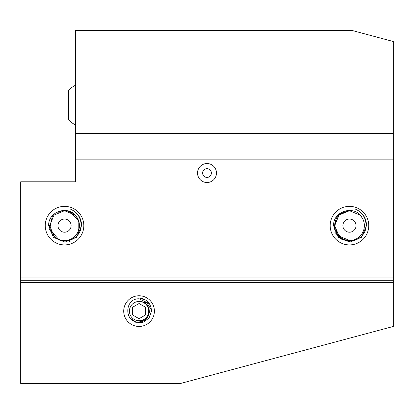 <?xml version="1.0" encoding="UTF-8"?>
<svg xmlns="http://www.w3.org/2000/svg" width="414" height="414" viewBox="0 0 414 414"><rect width="100%" height="100%" fill="white"/><g stroke="black" fill="none" stroke-linecap="round" stroke-linejoin="round"><path stroke-width="0.62" d="M138.25 322.04L139.057 322.066L146.804 318.858L150.013 311.111M75.493 133.577L75.493 181.793L20.7 181.793L20.7 383.436L180.628 383.436L393.3 326.449L393.3 41.524L352.402 30.564L75.493 30.564L75.493 133.577L393.3 133.577M197.509 173.026A9.491 9.491 0 0 0 207 182.517A9.491 9.491 0 0 0 216.491 173.026A9.491 9.491 0 0 0 207 163.535A9.491 9.491 0 0 0 197.509 173.026M202.617 173.026A4.383 4.383 0 0 0 207 177.409A4.383 4.383 0 0 0 211.383 173.026A4.383 4.383 0 0 0 207 168.643A4.383 4.383 0 0 0 202.617 173.026M368.75 225.63A19.287 19.287 0 0 1 349.463 244.917A19.287 19.287 0 0 1 330.175 225.63A19.287 19.287 0 0 1 349.463 206.343A19.287 19.287 0 0 1 368.75 225.63M340.111 237.232C336.53 234.226 334.678 230.355 334.559 225.63L338.926 236.166L340.111 237.232C349.344 246.195 366.271 238.257 366.069 225.63C365.992 217.878 362.416 212.372 355.347 209.111C362.56 212.268 366.286 217.774 366.535 225.63L361.577 237.243L349.923 242.112L338.269 237.32L333.58 225.63C332.97 210.71 355.321 204.412 362.214 217.909A14.904 14.904 0 0 1 340.111 237.232L338.926 236.166L334.559 225.63L338.926 215.094L347.434 210.866M334.559 225.63L338.926 215.094L349.463 210.726L360.004 215.094L362.214 217.909L360.004 215.094L349.463 210.726L338.926 215.094L334.559 225.63L338.926 215.094L349.463 210.726L360.004 215.094L362.214 217.909M83.825 225.63A19.287 19.287 0 0 1 64.537 244.917A19.287 19.287 0 0 1 45.25 225.63A19.287 19.287 0 0 1 64.537 206.343A19.287 19.287 0 0 1 83.825 225.63M49.633 225.63C49.747 230.355 51.6 234.226 55.181 237.232L53.996 236.166L49.633 225.63L53.996 236.166L55.181 237.232C64.413 246.195 81.341 238.257 81.139 225.63C81.061 217.878 77.49 212.372 70.421 209.111C77.63 212.268 81.356 217.774 81.605 225.63L76.647 237.243L64.998 242.112L53.339 237.32L48.65 225.63C48.04 210.71 70.396 204.412 77.283 217.909A14.904 14.904 0 0 1 55.181 237.232L53.996 236.166L49.633 225.63L53.996 215.094L64.537 210.726L75.074 215.094L77.283 217.909L75.074 215.094L64.537 210.726L53.996 215.094L49.633 225.63L53.996 215.094L64.537 210.726L75.074 215.094L77.283 217.909M154.396 311.111A15.344 15.344 0 0 1 139.057 326.449A15.344 15.344 0 0 1 123.714 311.111A15.344 15.344 0 0 1 139.057 295.767A15.344 15.344 0 0 1 154.396 311.111M143.896 299.591L139.057 297.956C146.825 298.934 150.975 303.317 151.514 311.111L149.061 318.066L143.058 322.33L135.694 322.247L129.867 317.761M20.7 277.965L393.3 277.965M20.7 282.617L393.3 282.617M75.493 85.279A21.916 21.916 0 0 0 68.403 90.635L68.403 119.532A21.916 21.916 0 0 0 75.493 124.888M70.877 240.927L69.314 241.512M62.017 219.555A6.577 6.577 0 0 0 58.462 228.15A6.577 6.577 0 0 0 67.052 231.705A6.577 6.577 0 0 0 70.608 223.11A6.577 6.577 0 0 0 62.017 219.555M58.871 211.963L70.194 211.958L78.199 219.963L78.205 231.286L76.543 234.272A14.795 14.795 0 0 0 57.872 212.418L61.846 210.969M59 239.716L49.623 229.397L52.459 215.72M76.543 234.272L72.067 238.49M349.463 232.207A6.577 6.577 0 0 0 356.04 225.63A6.577 6.577 0 0 0 349.463 219.053A6.577 6.577 0 0 0 342.89 225.63A6.577 6.577 0 0 0 349.463 232.207M349.463 240.425L339.004 236.089L334.672 225.63L339.004 215.171L341.685 213.044A14.795 14.795 0 0 0 350.56 240.384L346.332 240.203M341.685 213.044L349.463 210.69M336.313 217.122L334.522 229.149L342.031 238.687M349.463 241.378L340.825 238.976L334.859 232.27M75.493 159.876L393.3 159.876M139.057 301.464A9.646 9.646 0 0 1 148.698 311.111A9.646 9.646 0 0 1 139.057 320.752A9.646 9.646 0 0 1 129.411 311.111A9.646 9.646 0 0 1 139.057 301.464M149.387 303.664L139.057 298.794C124.195 298.297 123.91 323.024 139.057 322.035C148.145 322.252 153.066 309.372 145.656 303.778A9.864 9.864 0 0 0 137.971 301.304L139.057 301.071L147.027 303.058L151.503 310.019M145.63 307.312L139.057 303.514L132.48 307.312L132.48 314.904L139.057 318.702L145.63 314.904L145.63 307.312M20.7 280.294L393.3 280.294"/></g></svg>
